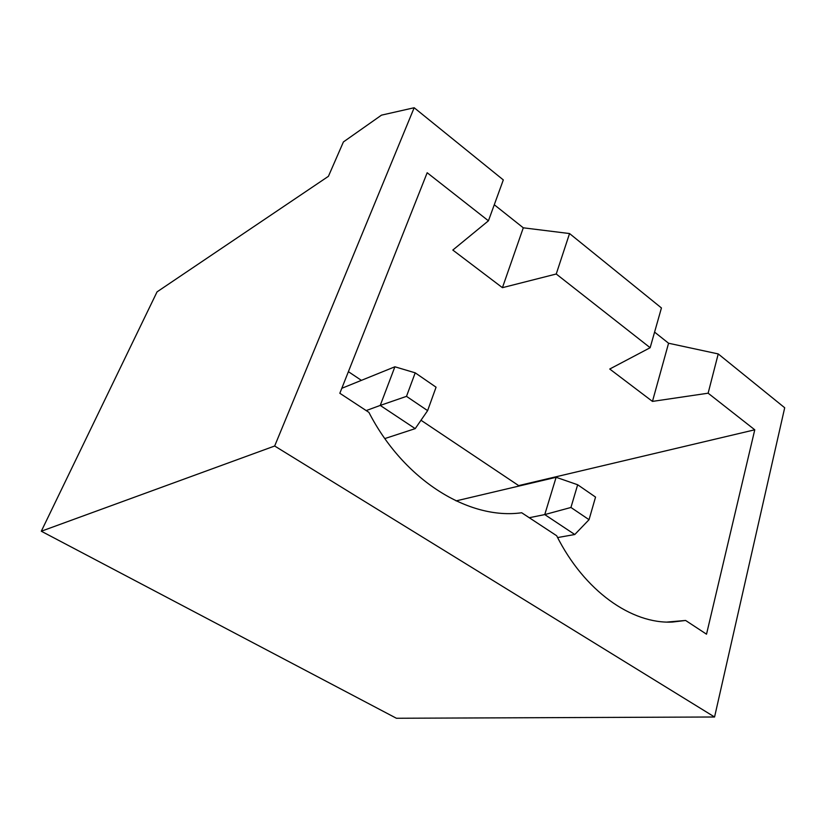 <?xml version="1.0" encoding="UTF-8"?>
<svg xmlns="http://www.w3.org/2000/svg" width="826" height="826" viewBox="0 0 826 826"><rect width="100%" height="100%" fill="white"/><g stroke="black" fill="none" stroke-linecap="round" stroke-linejoin="round"><path stroke-width="1.24" d="M41.3 531.221L274.666 446.009L414.177 107.741L381.488 115.144L343.41 141.938L328.418 176.32L157.043 291.877L41.3 531.221L396.408 718.259L714.562 716.999L784.7 407.755L718.228 353.931L708.13 393.197L652.457 401.405L609.743 369.026L650.155 347.715L556.239 274.005L502.425 287.675L452.813 250.061L488.434 220.81L427.176 172.737L339.837 393.269L368.912 412.37C403.873 480.505 469.189 520.256 521.691 512.75L556.672 535.744C584.23 590.879 631.653 624.27 672.55 622.04L685.611 620.46L706.519 634.192L754.768 429.799L708.13 393.197M494.278 204.755L523.292 227.811L502.425 287.675M654.584 332.114L668.575 343.234L652.457 401.405M274.666 446.009L714.562 716.999M414.177 107.741L503.313 179.913L488.434 220.81M718.228 353.931L668.575 343.234M650.155 347.715L661.44 307.953L569.548 233.551L523.292 227.811M754.768 429.799L518.666 485.605L420.992 420.248M361.396 380.363L348.396 371.669M685.611 620.46L667.088 622.061M518.491 486.173L518.666 485.605M569.548 233.551L556.239 274.005M341.799 388.303L394.89 366.785L380.239 405.421L366.197 410.584M394.89 366.785L415.21 372.836L406.495 396.356L380.239 405.421L415.21 428.632L384.854 438.565M456.055 500.897L556.125 477.294L544.757 514.588L529.249 517.726M556.125 477.294L577.663 484.759L570.942 507.463L544.757 514.588L574.782 534.515L557.612 537.561M406.495 396.356L427.62 410.636L415.21 428.632M415.21 372.836L436.066 387.198L427.62 410.636M570.942 507.463L589.041 519.688L574.782 534.515M577.663 484.759L595.546 497.087L589.041 519.688"/></g></svg>
